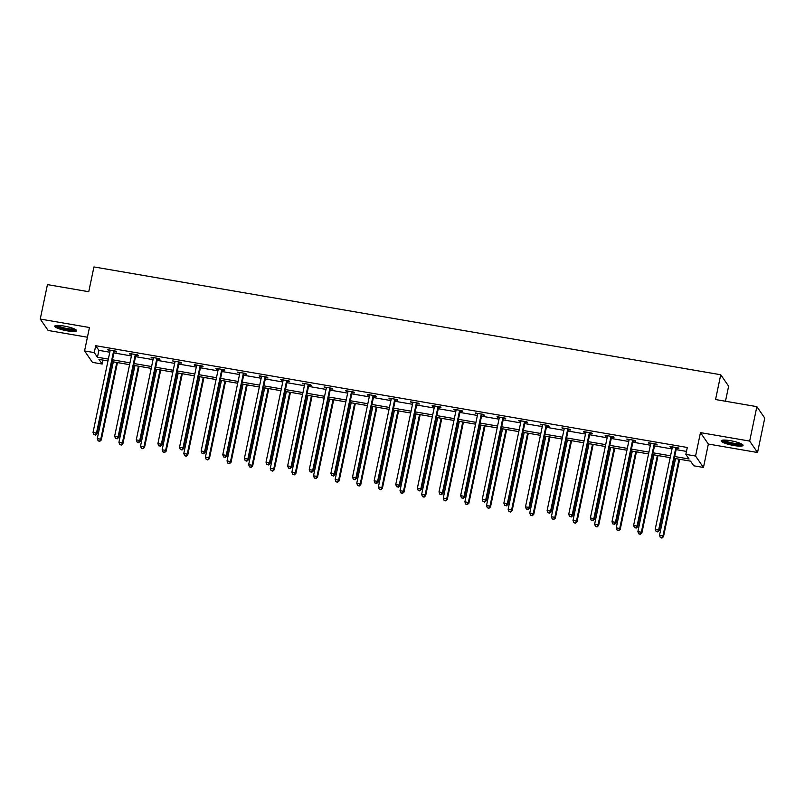<?xml version="1.0" encoding="UTF-8"?>
<svg xmlns="http://www.w3.org/2000/svg" width="805" height="805" viewBox="0 0 805 805"><rect width="100%" height="100%" fill="white"/><g stroke="black" fill="none" stroke-linecap="round" stroke-linejoin="round"><path stroke-width="1.21" d="M67.348 330.865A11.169 2.053 -168.2 0 0 76.616 330.744A11.169 2.053 -168.2 0 0 64.018 326.045A11.169 2.053 -168.2 0 0 54.75 326.176A11.169 2.053 -168.2 0 0 67.348 330.865M733.788 445.507A11.169 2.053 -168.2 0 0 743.055 445.386A11.169 2.053 -168.2 0 0 730.467 440.687A11.169 2.053 -168.2 0 0 721.2 440.818A11.169 2.053 -168.2 0 0 733.788 445.507M102.98 360.087L102.154 364.031L92.454 362.361L84.565 350.93L94.266 352.6L97.465 357.229L108.353 359.1M725.476 401.242L728.626 386.169L720.737 374.748L93.933 266.928L88.751 291.722L47.445 284.608L40.25 319.052L48.139 330.473L87.423 337.235M720.737 374.748L715.554 399.542L756.861 406.646L764.75 418.077L757.555 452.511L749.666 441.08L700.461 432.617L695.57 456.033L703.459 467.464L693.749 465.793L690.559 461.154L674.308 458.367M700.461 432.617L708.35 444.048L757.555 452.511M708.35 444.048L703.459 467.464M756.861 406.646L749.666 441.08M674.691 456.526L689.06 459.001L685.86 454.362L687.299 447.479L95.704 345.707L98.904 350.346L109.792 352.218M113.928 352.932L131.406 355.941M135.542 356.645L153.031 359.654M157.166 360.368L174.655 363.377M178.791 364.091L196.279 367.09M200.415 367.805L217.903 370.813M222.039 371.528L239.528 374.536M243.663 375.241L261.152 378.249M265.288 378.964L282.776 381.973M286.912 382.687L304.401 385.696M308.536 386.4L326.025 389.409M330.161 390.123L347.649 393.132M351.785 393.846L369.274 396.855M373.409 397.559L390.888 400.568M395.024 401.282L412.512 404.291M416.648 405.006L434.137 408.014M438.272 408.719L455.761 411.727M459.897 412.442L477.385 415.45M481.521 416.165L499.009 419.174M503.145 419.878L520.634 422.887M524.769 423.601L542.258 426.61M546.394 427.324L563.882 430.323M568.018 431.037L585.507 434.046M589.642 434.76L607.131 437.769M611.267 438.473L628.755 441.482M632.891 442.197L650.37 445.205M654.505 445.92L671.994 448.928M676.13 449.633L686.484 451.414M676.603 448.284L678.846 448.677L678.313 447.902L670.002 446.473L672.286 447.55M654.978 444.571L657.222 444.954L656.689 444.179L648.377 442.75L650.661 443.827M633.354 440.848L635.598 441.241L635.065 440.466L626.753 439.037L629.037 440.104M611.73 437.135L613.974 437.518L613.44 436.743L605.129 435.314L607.413 436.391M590.105 433.412L592.349 433.794L591.816 433.02L583.504 431.591L585.788 432.667M568.491 429.689L570.725 430.081L570.202 429.307L561.88 427.878L564.164 428.944M546.867 425.976L549.111 426.358L548.577 425.583L540.256 424.155L542.54 425.231M525.242 422.253L527.486 422.635L526.953 421.87L518.631 420.431L520.915 421.508M503.618 418.53L505.862 418.922L505.329 418.147L497.007 416.718L499.301 417.785M481.994 414.817L484.238 415.199L483.704 414.424L475.383 412.995L477.677 414.072M460.369 411.093L462.613 411.476L462.08 410.711L453.758 409.272L456.053 410.349M438.745 407.37L440.989 407.763L440.456 406.988L432.144 405.559L434.428 406.626M417.121 403.657L419.365 404.04L418.831 403.265L410.52 401.836L412.804 402.913M395.497 399.934L397.74 400.316L397.207 399.552L388.896 398.113L391.18 399.189M373.872 396.211L376.116 396.603L375.583 395.829L367.271 394.4L369.555 395.476M352.248 392.498L354.492 392.88L353.959 392.105L345.647 390.677L347.931 391.753M330.624 388.775L332.868 389.157L332.334 388.392L324.023 386.953L326.307 388.03M309.009 385.052L311.253 385.444L310.72 384.669L302.398 383.24L304.682 384.317M287.385 381.339L289.629 381.721L289.096 380.946L280.774 379.517L283.058 380.594M265.761 377.615L268.005 377.998L267.471 377.233L259.15 375.804L261.444 376.871M244.136 373.892L246.38 374.285L245.847 373.51L237.525 372.081L239.82 373.158M222.512 370.179L224.756 370.562L224.223 369.787L215.901 368.358L218.195 369.435M200.888 366.456L203.132 366.849L202.598 366.074L194.277 364.645L196.571 365.712M179.263 362.743L181.507 363.125L180.974 362.351L172.662 360.922L174.947 361.998M157.639 359.02L159.883 359.402L159.35 358.627L151.038 357.199L153.322 358.275M136.015 355.297L138.259 355.689L137.725 354.914L129.414 353.486L131.698 354.552M114.391 351.584L116.634 351.966L116.101 351.191L107.79 349.762L110.074 350.839M84.565 350.93L89.456 327.514L40.25 319.052M95.704 345.707L94.266 352.6M685.86 454.362L695.57 456.033M107.961 360.942L98.955 359.392L102.154 364.031M670.173 457.653L652.684 454.644M648.548 453.929L631.06 450.921M626.924 450.216L609.435 447.208M605.3 446.493L587.821 443.485M583.685 442.77L566.197 439.761M562.061 439.057L544.572 436.048M540.437 435.334L522.948 432.325M518.812 431.611L501.324 428.602M497.188 427.898L479.7 424.889M475.564 424.175L458.075 421.166M453.94 420.452L436.451 417.453M432.315 416.738L414.827 413.73M410.691 413.015L393.202 410.007M389.067 409.302L371.578 406.294M367.442 405.579L349.954 402.57M345.818 401.856L328.339 398.847M324.204 398.143L306.715 395.134M302.579 394.42L285.091 391.411M280.955 390.697L263.466 387.688M259.331 386.984L241.842 383.975M237.706 383.261L220.218 380.252M216.082 379.537L198.594 376.529M194.458 375.824L176.969 372.816M172.834 372.101L155.345 369.093M151.209 368.378L133.721 365.369M129.585 364.665L112.096 361.656M112.489 359.815L129.977 362.824M134.113 363.538L151.592 366.547M155.727 367.251L173.216 370.26M177.352 370.974L194.84 373.983M198.976 374.697L216.465 377.706M220.6 378.41L238.089 381.419M242.225 382.134L259.713 385.142M263.849 385.857L281.337 388.855M285.473 389.57L302.962 392.578M307.097 393.293L324.586 396.302M328.722 397.006L346.21 400.015M350.346 400.729L367.835 403.738M371.97 404.452L389.449 407.461M393.585 408.165L411.073 411.174M415.209 411.888L432.698 414.897M436.833 415.611L454.322 418.62M458.458 419.325L475.946 422.333M480.082 423.048L497.571 426.056M501.706 426.771L519.195 429.779M523.331 430.484L540.819 433.493M544.955 434.207L562.443 437.216M566.579 437.93L584.068 440.939M588.203 441.643L605.692 444.652M609.828 445.366L627.316 448.375M631.452 449.089L648.931 452.098M653.066 452.802L670.555 455.811M98.904 350.346L97.465 357.229M670.666 446.584L670.535 447.248M649.041 442.871L648.911 443.525M627.417 439.148L627.286 439.802M605.793 435.425L605.662 436.089M584.178 431.711L584.038 432.366M562.554 427.988L562.413 428.642M540.93 424.265L540.789 424.929M519.306 420.552L519.165 421.206M497.681 416.829L497.54 417.483M476.057 413.116L475.916 413.77M454.433 409.393L454.292 410.047M432.808 405.67L432.677 406.324M411.184 401.957L411.053 402.611M389.56 398.234L389.429 398.888M367.935 394.51L367.805 395.175M346.311 390.797L346.18 391.451M324.697 387.074L324.556 387.728M303.072 383.351L302.932 384.015M281.448 379.638L281.307 380.292M259.824 375.915L259.683 376.569M238.2 372.192L238.059 372.856M216.575 368.479L216.434 369.133M194.951 364.756L194.81 365.41M173.327 361.032L173.196 361.697M151.702 357.319L151.571 357.973M130.078 353.596L129.947 354.25M108.454 349.873L108.323 350.537M676.069 447.52L675.948 447.701A1.429 1.379 -34.6 0 0 675.737 448.204L658.701 529.75L655.24 529.147L672.276 447.61A1.429 1.379 -34.6 0 0 672.276 447.077L672.245 446.856M677.005 447.681L676.482 448.476A1.429 1.379 -34.6 0 0 676.27 448.979L659.235 530.515L658.701 529.75L657.454 531.592L656.065 531.35L657.454 531.592M657.665 531.894L659.235 530.515M655.24 529.147L656.065 531.35M675.536 458.578L659.506 535.325L662.968 535.929L663.501 536.694L679.672 459.283M661.71 537.77L660.331 537.529L661.931 538.072L662.968 535.929L679.007 459.172M660.331 537.529L659.506 535.325M663.501 536.694L661.931 538.072M741.787 444.058A9.66 1.781 11.8 0 1 735.096 444.29A9.66 1.781 11.8 0 1 724.973 441.643A9.66 1.781 11.8 0 1 722.89 440.114M724.057 440.053A8.946 1.65 -168.2 0 0 725.667 440.979A8.946 1.65 -168.2 0 0 733.939 443.253A8.946 1.65 -168.2 0 0 740.741 443.545M721.773 440.335A11.099 2.043 -168.2 0 0 723.876 441.593A11.099 2.043 -168.2 0 0 734.361 444.451A11.099 2.043 -168.2 0 0 742.723 444.712M75.338 329.416A9.66 1.781 11.8 0 1 67.348 329.446A9.66 1.781 11.8 0 1 56.441 325.472M57.608 325.411A8.946 1.65 -168.2 0 0 67.389 328.601A8.946 1.65 -168.2 0 0 74.291 328.903M55.324 325.693A11.099 2.043 -168.2 0 0 67.56 329.748A11.099 2.043 -168.2 0 0 76.274 330.07M654.445 443.797L654.324 443.988A1.429 1.379 -34.6 0 0 654.113 444.481L637.077 526.027L633.615 525.434L650.651 443.887A1.429 1.379 -34.6 0 0 650.661 443.354L650.621 443.142M655.381 443.958L654.857 444.752A1.429 1.379 -34.6 0 0 654.646 445.256L637.61 526.802L637.077 526.027L635.829 527.869L634.441 527.627L635.829 527.869M636.041 528.181L637.61 526.802M633.615 525.434L634.441 527.627M632.821 440.073L632.7 440.265A1.429 1.379 -34.6 0 0 632.489 440.758L615.453 522.304L611.991 521.71L629.027 440.164A1.429 1.379 -34.6 0 0 629.037 439.631L628.997 439.419M633.756 440.234L633.233 441.039A1.429 1.379 -34.6 0 0 633.022 441.532L615.986 523.079L615.453 522.304L614.205 524.146L612.816 523.914L614.205 524.146M614.416 524.458L615.986 523.079M611.991 521.71L612.816 523.914M653.912 454.855L637.882 531.612L641.344 532.206L641.877 532.98L658.047 455.57M640.096 534.047L638.707 533.806L640.307 534.359L641.344 532.206L657.383 455.449M638.707 533.806L637.882 531.612M641.877 532.98L640.307 534.359M632.287 451.132L616.258 527.889L619.719 528.483L620.253 529.257L636.423 451.847M618.471 530.324L617.083 530.092L618.683 530.636L619.719 528.483L635.759 451.736M617.083 530.092L616.258 527.889M620.253 529.257L618.683 530.636M611.196 436.36L611.076 436.541A1.429 1.379 -34.6 0 0 610.864 437.045L593.828 518.591L590.367 517.987L607.403 436.451A1.429 1.379 -34.6 0 0 607.413 435.918L607.373 435.696M612.132 436.521L611.609 437.316A1.429 1.379 -34.6 0 0 611.398 437.819L594.362 519.356L593.828 518.591L592.581 520.433L591.192 520.191L592.581 520.433M592.792 520.744L594.362 519.356M590.367 517.987L591.192 520.191M589.572 432.637L589.451 432.828A1.429 1.379 -34.6 0 0 589.24 433.321L572.214 514.868L568.743 514.274L585.778 432.728A1.429 1.379 -34.6 0 0 585.788 432.194L585.748 431.983M590.518 432.798L589.985 433.603A1.429 1.379 -34.6 0 0 589.773 434.096L572.747 515.643L572.214 514.868L570.956 516.709L569.568 516.468L570.956 516.709M571.168 517.021L572.747 515.643M568.743 514.274L569.568 516.468M567.958 428.914L567.827 429.105A1.429 1.379 -34.6 0 0 567.626 429.608L550.59 511.145L547.118 510.551L564.154 429.005A1.429 1.379 -34.6 0 0 564.164 428.471L564.124 428.26M568.894 429.075L568.36 429.88A1.429 1.379 -34.6 0 0 568.159 430.373L551.123 511.92L550.59 511.145L549.332 512.996L547.943 512.755L549.332 512.996M549.543 513.298L551.123 511.92M547.118 510.551L547.943 512.755M610.663 447.419L594.633 524.166L598.095 524.769L598.628 525.534L614.799 448.123M596.847 526.611L595.459 526.369L597.058 526.913L598.095 524.769L614.135 448.013M595.459 526.369L594.633 524.166M598.628 525.534L597.058 526.913M589.039 443.696L573.009 520.453L576.471 521.046L577.004 521.821L593.174 444.41M575.223 522.888L573.834 522.646L575.434 523.2L576.471 521.046L592.51 444.29M573.834 522.646L573.009 520.453M577.004 521.821L575.434 523.2M567.424 439.973L551.385 516.73L554.846 517.323L555.38 518.098L571.56 440.687M553.599 519.165L552.21 518.933L553.81 519.477L554.846 517.323L570.886 440.577M552.21 518.933L551.385 516.73M555.38 518.098L553.81 519.477M546.333 425.201L546.203 425.382A1.429 1.379 -34.6 0 0 546.001 425.885L528.966 507.432L525.494 506.828L542.53 425.292A1.429 1.379 -34.6 0 0 542.54 424.758L542.5 424.537M547.269 425.362L546.736 426.157A1.429 1.379 -34.6 0 0 546.535 426.66L529.499 508.197L528.966 507.432L527.708 509.273L526.319 509.032L527.708 509.273M527.919 509.585L529.499 508.197M525.494 506.828L526.319 509.032M545.8 436.26L529.76 513.006L533.232 513.61L533.765 514.375L549.936 436.964M531.974 515.452L530.586 515.21L532.186 515.764L533.232 513.61L549.262 436.853M530.586 515.21L529.76 513.006M533.765 514.375L532.186 515.764M524.709 421.478L524.578 421.669A1.429 1.379 -34.6 0 0 524.377 422.162L507.341 503.709L503.87 503.115L520.905 421.568A1.429 1.379 -34.6 0 0 520.915 421.035L520.875 420.824M525.645 421.639L525.112 422.444A1.429 1.379 -34.6 0 0 524.91 422.937L507.875 504.483L507.341 503.709L506.083 505.55L504.695 505.319L506.083 505.55M506.295 505.862L507.875 504.483M503.87 503.115L504.695 505.319M524.176 432.537L508.136 509.293L511.608 509.887L512.141 510.662L528.311 433.251M510.35 511.728L508.961 511.487L510.561 512.04L511.608 509.887L527.637 433.13M508.961 511.487L508.136 509.293M512.141 510.662L510.561 512.04M503.085 417.765L502.954 417.946A1.429 1.379 -34.6 0 0 502.753 418.449L485.717 499.986L482.245 499.392L499.281 417.845A1.429 1.379 -34.6 0 0 499.291 417.322L499.251 417.101M504.021 417.926L503.487 418.721A1.429 1.379 -34.6 0 0 503.286 419.214L486.25 500.76L485.717 499.986L484.459 501.837L483.081 501.596L484.459 501.837M484.67 502.139L486.25 500.76M482.245 499.392L483.081 501.596M502.551 428.813L486.512 505.57L489.983 506.164L490.517 506.939L506.687 429.528M488.726 508.015L487.337 507.774L488.937 508.317L489.983 506.164L506.013 429.417M487.337 507.774L486.512 505.57M490.517 506.939L488.937 508.317M481.46 414.042L481.34 414.233A1.429 1.379 -34.6 0 0 481.128 414.726L464.093 496.272L460.631 495.669L477.667 414.132A1.429 1.379 -34.6 0 0 477.667 413.599L477.627 413.378M482.396 414.203L481.873 414.998A1.429 1.379 -34.6 0 0 481.662 415.501L464.626 497.037L464.093 496.272L462.835 498.114L461.456 497.872L462.835 498.114M463.056 498.426L464.626 497.037M460.631 495.669L461.456 497.872M480.927 425.1L464.888 501.847L468.359 502.451L468.892 503.216L485.063 425.815M467.101 504.292L465.713 504.051L467.313 504.604L468.359 502.451L484.389 425.694M465.713 504.051L464.888 501.847M468.892 503.216L467.313 504.604M459.836 410.319L459.715 410.51A1.429 1.379 -34.6 0 0 459.504 411.003L442.468 492.549L439.007 491.956L456.043 410.409A1.429 1.379 -34.6 0 0 456.043 409.876L456.002 409.665M460.772 410.48L460.249 411.285A1.429 1.379 -34.6 0 0 460.037 411.778L443.002 493.324L442.468 492.549L441.21 494.391L439.832 494.159L441.21 494.391M441.432 494.703L443.002 493.324M439.007 491.956L439.832 494.159M459.303 421.377L443.273 498.134L446.735 498.728L447.268 499.502L463.439 422.092M445.477 500.569L444.098 500.338L445.688 500.881L446.735 498.728L462.764 421.971M444.098 500.338L443.273 498.134M447.268 499.502L445.688 500.881M438.212 406.606L438.091 406.787A1.429 1.379 -34.6 0 0 437.88 407.29L420.844 488.826L417.382 488.233L434.418 406.686A1.429 1.379 -34.6 0 0 434.418 406.163L434.378 405.941M439.148 406.767L438.624 407.561A1.429 1.379 -34.6 0 0 438.413 408.055L421.377 489.601L420.844 488.826L419.596 490.678L418.208 490.436L419.596 490.678M419.808 490.98L421.377 489.601M417.382 488.233L418.208 490.436M437.679 417.664L421.649 494.411L425.11 495.005L425.644 495.779L441.814 418.369M423.853 496.856L422.474 496.615L424.074 497.158L425.11 495.005L441.14 418.258M422.474 496.615L421.649 494.411M425.644 495.779L424.074 497.158M416.588 402.882L416.467 403.074A1.429 1.379 -34.6 0 0 416.255 403.567L399.22 485.113L395.758 484.519L412.794 402.973A1.429 1.379 -34.6 0 0 412.804 402.44L412.764 402.218M417.523 403.043L417 403.838A1.429 1.379 -34.6 0 0 416.789 404.341L399.753 485.888L399.22 485.113L397.972 486.955L396.583 486.713L397.972 486.955M398.183 487.267L399.753 485.888M395.758 484.519L396.583 486.713M416.054 413.941L400.025 490.688L403.486 491.292L404.019 492.056L420.19 414.656M402.228 493.133L400.85 492.891L402.45 493.445L403.486 491.292L419.526 414.535M400.85 492.891L400.025 490.688M404.019 492.056L402.45 493.445M394.963 399.159L394.842 399.35A1.429 1.379 -34.6 0 0 394.631 399.844L377.595 481.39L374.134 480.796L391.17 399.25A1.429 1.379 -34.6 0 0 391.18 398.717L391.139 398.505M395.899 399.32L395.376 400.125A1.429 1.379 -34.6 0 0 395.164 400.618L378.129 482.165L377.595 481.39L376.348 483.231L374.959 483L376.348 483.231M376.559 483.543L378.129 482.165M374.134 480.796L374.959 483M394.43 410.218L378.4 486.975L381.862 487.568L382.395 488.343L398.566 410.932M380.614 489.41L379.225 489.178L380.825 489.722L381.862 487.568L397.901 410.812M379.225 489.178L378.4 486.975M382.395 488.343L380.825 489.722M373.339 395.446L373.218 395.627A1.429 1.379 -34.6 0 0 373.007 396.13L355.971 477.667L352.51 477.073L369.545 395.527A1.429 1.379 -34.6 0 0 369.555 395.003L369.515 394.782M374.275 395.607L373.751 396.402A1.429 1.379 -34.6 0 0 373.54 396.895L356.504 478.442L355.971 477.667L354.723 479.518L353.335 479.277L354.723 479.518M354.935 479.82L356.504 478.442M352.51 477.073L353.335 479.277M372.806 406.505L356.776 483.252L360.238 483.845L360.771 484.62L376.941 407.209M358.99 485.697L357.601 485.455L359.201 485.999L360.238 483.845L376.277 407.099M357.601 485.455L356.776 483.252M360.771 484.62L359.201 485.999M351.715 391.723L351.594 391.914A1.429 1.379 -34.6 0 0 351.382 392.407L334.347 473.954L330.885 473.36L347.921 391.814A1.429 1.379 -34.6 0 0 347.931 391.28L347.891 391.069M352.65 391.884L352.127 392.679A1.429 1.379 -34.6 0 0 351.916 393.182L334.88 474.729L334.347 473.954L333.099 475.795L331.71 475.554L333.099 475.795M333.31 476.107L334.88 474.729M330.885 473.36L331.71 475.554M351.181 402.782L335.152 479.539L338.613 480.132L339.147 480.907L355.317 403.496M337.365 481.974L335.977 481.732L337.577 482.286L338.613 480.132L354.653 403.375M335.977 481.732L335.152 479.539M339.147 480.907L337.577 482.286M330.09 388L329.97 388.191A1.429 1.379 -34.6 0 0 329.768 388.684L312.732 470.231L309.261 469.637L326.297 388.091A1.429 1.379 -34.6 0 0 326.307 387.557L326.267 387.346M331.036 388.161L330.503 388.966A1.429 1.379 -34.6 0 0 330.292 389.459L313.266 471.006L312.732 470.231L311.475 472.072L310.086 471.841L311.475 472.072M311.686 472.384L313.266 471.006M309.261 469.637L310.086 471.841M329.567 399.059L313.527 475.815L316.989 476.409L317.522 477.184L333.703 399.773M315.741 478.25L314.353 478.019L315.952 478.562L316.989 476.409L333.029 399.662M314.353 478.019L313.527 475.815M317.522 477.184L315.952 478.562M308.476 384.287L308.345 384.468A1.429 1.379 -34.6 0 0 308.144 384.971L291.108 466.518L287.637 465.914L304.672 384.367A1.429 1.379 -34.6 0 0 304.682 383.844L304.642 383.623M309.412 384.448L308.879 385.243A1.429 1.379 -34.6 0 0 308.677 385.736L291.641 467.282L291.108 466.518L289.85 468.359L288.462 468.118L289.85 468.359M290.062 468.661L291.641 467.282M287.637 465.914L288.462 468.118M307.943 395.346L291.903 472.092L295.365 472.686L295.898 473.461L312.078 396.05M294.117 474.537L292.728 474.296L294.328 474.839L295.365 472.686L311.404 395.939M292.728 474.296L291.903 472.092M295.898 473.461L294.328 474.839M286.852 380.564L286.721 380.755A1.429 1.379 -34.6 0 0 286.52 381.248L269.484 462.795L266.012 462.201L283.048 380.654A1.429 1.379 -34.6 0 0 283.058 380.121L283.018 379.91M287.788 380.725L287.254 381.52A1.429 1.379 -34.6 0 0 287.053 382.023L270.017 463.569L269.484 462.795L268.226 464.636L266.837 464.394L268.226 464.636M268.437 464.948L270.017 463.569M266.012 462.201L266.837 464.394M286.318 391.622L270.279 468.379L273.75 468.973L274.284 469.748L290.454 392.337M272.493 470.814L271.104 470.573L272.704 471.126L273.75 468.973L289.78 392.216M271.104 470.573L270.279 468.379M274.284 469.748L272.704 471.126M265.227 376.841L265.097 377.032A1.429 1.379 -34.6 0 0 264.895 377.525L247.86 459.071L244.388 458.478L261.424 376.931A1.429 1.379 -34.6 0 0 261.434 376.398L261.394 376.187M266.163 377.002L265.63 377.807A1.429 1.379 -34.6 0 0 265.429 378.3L248.393 459.846L247.86 459.071L246.602 460.913L245.213 460.681L246.602 460.913M246.813 461.225L248.393 459.846M244.388 458.478L245.213 460.681M264.694 387.899L248.654 464.656L252.126 465.25L252.659 466.025L268.83 388.614M250.868 467.091L249.48 466.86L251.08 467.403L252.126 465.25L268.156 388.503M249.48 466.86L248.654 464.656M252.659 466.025L251.08 467.403M243.603 373.128L243.472 373.309A1.429 1.379 -34.6 0 0 243.271 373.812L226.235 455.358L222.774 454.755L239.799 373.218A1.429 1.379 -34.6 0 0 239.81 372.685L239.769 372.463M244.539 373.289L244.006 374.084A1.429 1.379 -34.6 0 0 243.804 374.587L226.769 456.123L226.235 455.358L224.977 457.2L223.599 456.958L224.977 457.2M225.189 457.502L226.769 456.123M222.774 454.755L223.599 456.958M243.07 384.186L227.03 460.933L230.502 461.537L231.035 462.301L247.205 384.891M229.244 463.378L227.855 463.137L229.455 463.68L230.502 461.537L246.531 384.78M227.855 463.137L227.03 460.933M231.035 462.301L229.455 463.68M221.979 369.404L221.858 369.596A1.429 1.379 -34.6 0 0 221.647 370.089L204.611 451.635L201.149 451.042L218.185 369.495A1.429 1.379 -34.6 0 0 218.185 368.962L218.145 368.75M222.915 369.565L222.391 370.36A1.429 1.379 -34.6 0 0 222.18 370.864L205.144 452.41L204.611 451.635L203.353 453.477L201.975 453.235L203.353 453.477M203.574 453.789L205.144 452.41M201.149 451.042L201.975 453.235M221.445 380.463L205.406 457.22L208.877 457.814L209.411 458.588L225.581 381.178M207.62 459.655L206.231 459.414L207.831 459.967L208.877 457.814L224.907 381.057M206.231 459.414L205.406 457.22M209.411 458.588L207.831 459.967M200.354 365.681L200.234 365.873A1.429 1.379 -34.6 0 0 200.022 366.366L182.987 447.912L179.525 447.318L196.561 365.772A1.429 1.379 -34.6 0 0 196.561 365.239L196.521 365.027M201.29 365.842L200.767 366.647A1.429 1.379 -34.6 0 0 200.556 367.14L183.52 448.687L182.987 447.912L181.729 449.754L180.35 449.522L181.729 449.754M181.95 450.065L183.52 448.687M179.525 447.318L180.35 449.522M199.821 376.74L183.792 453.497L187.253 454.09L187.786 454.865L203.957 377.454M185.995 455.932L184.617 455.7L186.217 456.244L187.253 454.09L203.283 377.344M184.617 455.7L183.792 453.497M187.786 454.865L186.217 456.244M178.73 361.968L178.609 362.149A1.429 1.379 -34.6 0 0 178.398 362.653L161.362 444.199L157.901 443.595L174.937 362.059A1.429 1.379 -34.6 0 0 174.937 361.526L174.906 361.304M179.666 362.129L179.143 362.924A1.429 1.379 -34.6 0 0 178.931 363.427L161.896 444.964L161.362 444.199L160.115 446.04L158.726 445.799L160.115 446.04M160.326 446.352L161.896 444.964M157.901 443.595L158.726 445.799M178.197 373.027L162.167 449.774L165.629 450.377L166.162 451.142L182.333 373.731M164.371 452.219L162.992 451.977L164.592 452.521L165.629 450.377L181.658 373.621M162.992 451.977L162.167 449.774M166.162 451.142L164.592 452.521M157.106 358.245L156.985 358.436A1.429 1.379 -34.6 0 0 156.774 358.929L139.738 440.476L136.276 439.882L153.312 358.336A1.429 1.379 -34.6 0 0 153.322 357.802L153.282 357.591M158.042 358.406L157.518 359.211A1.429 1.379 -34.6 0 0 157.307 359.704L140.271 441.251L139.738 440.476L138.49 442.317L137.102 442.076L138.49 442.317M138.702 442.629L140.271 441.251M136.276 439.882L137.102 442.076M156.573 369.304L140.543 446.061L144.004 446.654L144.538 447.429L160.708 370.018M142.747 448.496L141.368 448.254L142.968 448.808L144.004 446.654L160.044 369.898M141.368 448.254L140.543 446.061M144.538 447.429L142.968 448.808M135.482 354.522L135.361 354.713A1.429 1.379 -34.6 0 0 135.149 355.216L118.114 436.753L114.652 436.159L131.688 354.613A1.429 1.379 -34.6 0 0 131.698 354.079L131.658 353.868M136.417 354.683L135.894 355.488A1.429 1.379 -34.6 0 0 135.683 355.981L118.647 437.528L118.114 436.753L116.866 438.604L115.477 438.363L116.866 438.604M117.077 438.906L118.647 437.528M114.652 436.159L115.477 438.363M134.948 365.581L118.919 442.337L122.38 442.931L122.913 443.706L139.084 366.295M121.132 444.773L119.744 444.541L121.344 445.085L122.38 442.931L138.42 366.184M119.744 444.541L118.919 442.337M122.913 443.706L121.344 445.085M113.857 350.809L113.736 350.99A1.429 1.379 -34.6 0 0 113.525 351.493L96.489 433.04L93.028 432.436L110.064 350.9A1.429 1.379 -34.6 0 0 110.074 350.366L110.033 350.145M114.793 350.97L114.27 351.765A1.429 1.379 -34.6 0 0 114.058 352.268L97.023 433.804L96.489 433.04L95.242 434.881L93.853 434.64L95.242 434.881M95.453 435.193L97.023 433.804M93.028 432.436L93.853 434.64M113.324 361.868L97.294 438.614L100.756 439.218L101.289 439.983L117.46 362.572M99.508 441.06L98.119 440.818L99.719 441.371L100.756 439.218L116.795 362.461M98.119 440.818L97.294 438.614M101.289 439.983L99.719 441.371M675.948 447.701L676.482 448.476M675.737 448.204L676.27 448.979M654.324 443.988L654.857 444.752M654.113 444.481L654.646 445.256M632.7 440.265L633.233 441.039M632.489 440.758L633.022 441.532M611.076 436.541L611.609 437.316M610.864 437.045L611.398 437.819M589.451 432.828L589.985 433.603M589.24 433.321L589.773 434.096M567.827 429.105L568.36 429.88M567.626 429.608L568.159 430.373M546.203 425.382L546.736 426.157M546.001 425.885L546.535 426.66M524.578 421.669L525.112 422.444M524.377 422.162L524.91 422.937M502.954 417.946L503.487 418.721M502.753 418.449L503.286 419.214M481.34 414.233L481.873 414.998M481.128 414.726L481.662 415.501M459.715 410.51L460.249 411.285M459.504 411.003L460.037 411.778M438.091 406.787L438.624 407.561M437.88 407.29L438.413 408.055M416.467 403.074L417 403.838M416.255 403.567L416.789 404.341M394.842 399.35L395.376 400.125M394.631 399.844L395.164 400.618M373.218 395.627L373.751 396.402M373.007 396.13L373.54 396.895M351.594 391.914L352.127 392.679M351.382 392.407L351.916 393.182M329.97 388.191L330.503 388.966M329.768 388.684L330.292 389.459M308.345 384.468L308.879 385.243M308.144 384.971L308.677 385.736M286.721 380.755L287.254 381.52M286.52 381.248L287.053 382.023M265.097 377.032L265.63 377.807M264.895 377.525L265.429 378.3M243.472 373.309L244.006 374.084M243.271 373.812L243.804 374.587M221.858 369.596L222.391 370.36M221.647 370.089L222.18 370.864M200.234 365.873L200.767 366.647M200.022 366.366L200.556 367.14M178.609 362.149L179.143 362.924M178.398 362.653L178.931 363.427M156.985 358.436L157.518 359.211M156.774 358.929L157.307 359.704M135.361 354.713L135.894 355.488M135.149 355.216L135.683 355.981M113.736 350.99L114.27 351.765M113.525 351.493L114.058 352.268"/></g></svg>
